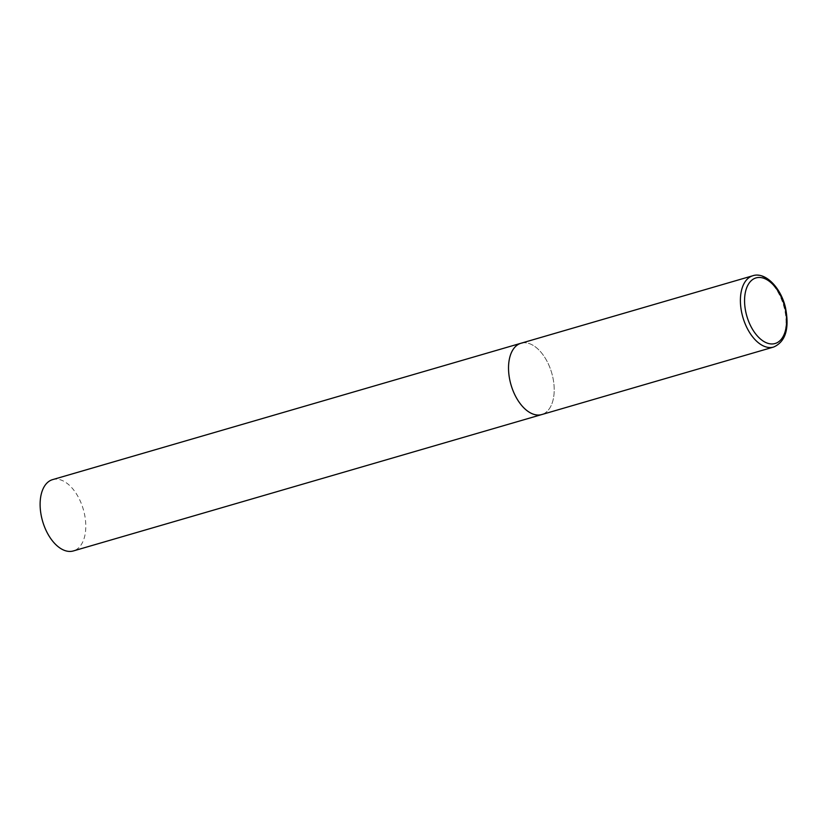 <?xml version="1.0" encoding="UTF-8"?>
<svg xmlns="http://www.w3.org/2000/svg" width="827" height="827" viewBox="0 0 827 827"><rect width="100%" height="100%" fill="white"/><g stroke="black" fill="none" stroke-linecap="round" stroke-linejoin="round"><path stroke-width="0.62" stroke-dasharray="4.13 3.1" d="M522.395 342.926A37.132 21.202 -106.2 0 1 552.064 374.197A37.132 21.202 -106.2 0 1 541.747 414.554A37.132 21.202 73.8 0 0 552.384 375.417A37.132 21.202 73.8 0 0 520.989 343.246M52.577 479.629A37.132 21.202 -106.2 0 1 53.993 479.309A37.132 21.202 -106.2 0 1 83.651 510.579A37.132 21.202 -106.2 0 1 73.345 550.947M773.617 347.051A37.132 21.202 73.8 0 0 784.244 307.913A37.132 21.202 73.8 0 0 752.849 275.732"/><path stroke-width="1.24" d="M510.352 382.384A37.132 21.202 73.8 0 0 541.747 414.554A37.132 21.202 -106.2 0 1 540.341 414.875A37.132 21.202 -106.2 0 1 510.672 383.614A37.132 21.202 -106.2 0 1 520.989 343.246A37.132 21.202 73.8 0 0 510.352 382.384M773.617 347.051C785.66 341.675 789.609 328.484 785.443 307.468C780.719 287.155 764.934 271.587 752.849 275.732A37.132 21.202 73.8 0 0 742.222 314.87A37.132 21.202 73.8 0 0 773.617 347.051L73.345 550.947A37.132 21.202 -106.2 0 1 71.928 551.268A37.132 21.202 -106.2 0 1 42.26 519.997A37.132 21.202 -106.2 0 1 52.577 479.629L520.989 343.246A37.132 21.202 -106.2 0 1 522.395 342.926M746.243 313.919A34.165 19.507 73.8 0 0 773.824 343.805A34.165 19.507 73.8 0 0 784.906 307.51A34.165 19.507 73.8 0 0 757.325 277.614A34.165 19.507 73.8 0 0 746.243 313.919M520.989 343.246L752.849 275.732"/></g></svg>
